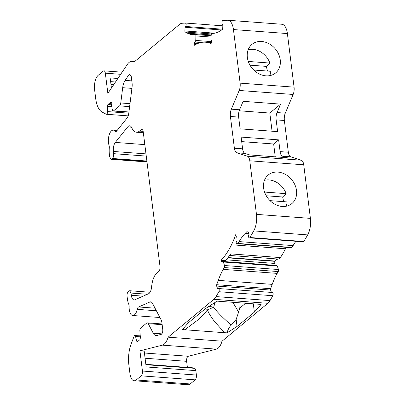 <?xml version="1.0" encoding="UTF-8"?>
<svg xmlns="http://www.w3.org/2000/svg" width="405" height="405" viewBox="0 0 405 405"><rect width="100%" height="100%" fill="white"/><g stroke="black" fill="none" stroke-linecap="round" stroke-linejoin="round"><path stroke-width="0.61" d="M276.858 265.472L222.907 261.468L222.137 262.238L221.586 261.944L221.019 260.334L225.296 260.648A74.176 33.909 -85.8 0 0 230.723 253.9L280.392 257.585A7.417 3.392 94.2 0 1 279.572 258.522A7.417 3.392 94.2 0 1 278.164 259.043A7.417 3.392 94.2 0 1 278.083 259.038L276.139 259.711L274.985 261.053L228.025 257.565M238.099 243.461A1.483 0.678 94.2 0 1 237.882 243.729L291.828 247.733A1.483 0.678 -85.8 0 0 292.046 247.465L238.099 243.461L239.163 241.598A55.632 25.429 94.2 0 1 245.141 233.442L247.394 231.118A1.114 0.506 94.2 0 1 247.647 230.997A1.114 0.506 94.2 0 1 247.987 231.366L248.959 234.141L248.665 235.558C248.493 237.345 248.822 238.11 249.647 237.856L303.598 241.861A1.853 0.845 -85.8 0 0 303.866 241.522L249.92 237.517L253.712 230.901A14.833 6.784 -85.8 0 0 256.466 214.372L249.794 160.795L303.74 164.8L310.412 218.376L256.466 214.372M237.882 243.729L237.163 243.39L235.902 240.15L236.307 236.257L235.74 234.642A74.176 33.909 -85.8 0 1 221.019 260.334M233.447 29.56L287.393 33.564L294.065 87.141L240.119 83.136L233.447 29.56A14.833 6.784 -85.8 0 0 227.914 20.25A14.833 6.784 -85.8 0 0 227.473 20.25L222.897 20.554A1.853 0.845 94.2 0 0 222.011 21.981A1.853 0.845 94.2 0 0 222.315 24.037L222.882 24.74L222.715 28.451L222.33 29.519A1.114 0.506 94.2 0 1 222.289 29.55L219.93 31.038A55.632 25.429 94.2 0 1 213.227 33.367L211.942 33.453A1.483 0.678 94.2 0 0 211.197 34.916L210.904 39.437L212.109 41.998L212.012 44.16A74.176 33.909 -85.8 0 0 205.436 42.206A74.176 33.909 -85.8 0 0 194.243 45.345L194.339 43.183L194.901 42.039L201.113 42.484M212.098 41.654L195.782 40.439L195.033 42.029M128.8 113.167L107.553 111.593A2.228 1.018 94.2 0 1 106.363 114.261A2.228 1.018 94.2 0 1 106.171 114.205L102.055 112.028A22.255 10.171 -85.8 0 1 95.707 98.643L94.588 89.647A11.127 5.088 -85.8 0 1 98.278 75.224L103.255 71.108A3.711 1.696 94.2 0 1 103.953 70.845A3.711 1.696 94.2 0 1 105.341 73.173L107.851 93.358L127.413 64.309A14.833 6.784 94.2 0 1 129.073 62.421A14.833 6.784 94.2 0 1 131.883 61.373A14.833 6.784 94.2 0 1 133.858 62.203L179.658 24.32A14.833 6.784 94.2 0 1 182.032 23.272L185.46 23.05L222.831 25.824L185.515 23.055M107.553 111.593L107.355 106.231L107.867 104.556L108.864 104.622L111.36 102.551L110.651 102.384M111.466 104.814L108.864 104.622M129.99 103.66L120.766 102.971L122.68 87.698A11.127 5.088 94.2 0 1 125.099 80.392L128.755 74.966L129.873 74.231L131.255 76.56L132.086 83.233A7.417 3.392 94.2 0 1 132.07 87.034L128.825 112.965A7.417 3.392 94.2 0 1 126.942 118.199L116.716 130.977A3.711 1.696 94.2 0 1 115.734 131.529A3.711 1.696 94.2 0 1 115.045 131.129A9.274 4.237 -85.8 0 0 113.319 130.126A9.274 4.237 -85.8 0 0 111.562 130.785A9.274 4.237 -85.8 0 0 109.041 145.349A3.711 1.696 94.2 0 1 109.289 147.891A16.691 7.629 94.2 0 0 109.426 154.75L109.704 156.963L111.086 159.286L146.985 161.959M146.256 156.092L113.683 153.672L113.41 151.46A7.417 3.392 94.2 0 1 115.303 142.423L127.727 126.902A7.417 3.392 94.2 0 1 129.696 125.798A7.417 3.392 94.2 0 1 131.797 127.808A16.322 7.457 -85.8 0 0 136.409 132.238A16.322 7.457 -85.8 0 0 139.502 131.088L141.143 129.732A3.711 1.696 94.2 0 1 141.846 129.468A3.711 1.696 94.2 0 1 143.228 131.797L160.01 266.536A3.711 1.696 94.2 0 1 158.78 271.345L157.14 272.702A16.322 7.457 -85.8 0 0 151.612 286.927A7.417 3.392 94.2 0 1 149.101 293.397A7.417 3.392 94.2 0 1 148.513 293.767L134.905 299.776A7.417 3.392 94.2 0 1 134.09 299.928A7.417 3.392 94.2 0 1 131.321 295.275L131.043 293.058L147.374 294.268M131.043 293.058L129.661 290.734L128.294 291.539C127.317 292.577 126.907 294.182 127.064 296.349L127.342 298.566A16.691 7.629 94.2 0 0 128.78 304.347A3.711 1.696 94.2 0 1 129.149 306.793A9.274 4.237 -85.8 0 0 132.734 315.505A9.274 4.237 -85.8 0 0 137.244 309.349A3.711 1.696 94.2 0 1 138.343 307.152A3.711 1.696 94.2 0 1 138.637 306.965L149.84 302.019A7.417 3.392 94.2 0 1 150.655 301.867A7.417 3.392 94.2 0 1 152.553 303.451L161.048 319.672A7.417 3.392 94.2 0 1 161.919 322.739L162.749 329.412C162.916 331.584 162.506 333.188 161.519 334.221L156.877 335.527A11.127 5.088 94.2 0 1 156.102 335.598A11.127 5.088 94.2 0 1 153.257 333.219L148.255 323.666L162.162 324.699M193.033 367.836A0.744 0.339 94.2 0 1 193.069 367.836A0.744 0.339 94.2 0 1 193.104 367.841L194.638 368.332A3.711 1.696 94.2 0 1 195.838 370.626L196.39 375.04A3.711 1.696 94.2 0 1 195.154 379.85L190.183 383.965A11.127 5.088 -85.8 0 1 188.072 384.75L134.126 380.746A11.127 5.088 -85.8 0 1 129.975 373.764L128.856 364.768A22.255 10.171 -85.8 0 1 130.992 344.366L134.374 335.578L140.251 335.826M277.926 172.09A18.544 15.101 50.4 0 0 268.247 174.985A18.544 15.101 50.4 0 0 265.214 193.722A18.544 15.101 50.4 0 0 282.209 206.464A18.544 15.101 50.4 0 0 291.889 203.563A18.544 15.101 50.4 0 0 294.921 184.832A18.544 15.101 50.4 0 0 277.926 172.09M261.655 41.477A18.544 15.101 50.4 0 0 251.981 44.373A18.544 15.101 50.4 0 0 248.943 63.104A18.544 15.101 50.4 0 0 265.938 75.846A18.544 15.101 50.4 0 0 275.618 72.951A18.544 15.101 50.4 0 0 278.65 54.214A18.544 15.101 50.4 0 0 261.655 41.477M248.29 61.449L269.882 63.053L266.368 66.379L249.991 65.164M248.194 49.704A18.033 14.686 -129.6 0 1 269.882 63.053M269.669 75.664A18.033 14.686 -129.6 0 0 270.91 71.3L253.758 70.03M264.561 192.061L286.153 193.666L282.639 196.992L266.257 195.777M264.465 180.316A18.033 14.686 -129.6 0 1 286.153 193.666M285.94 206.282A18.033 14.686 -129.6 0 0 287.18 201.913L270.029 200.642M209.137 306.251L213.693 307.238C217.606 312.832 224.557 319.186 231.199 325.185L236.161 319.378L238.621 312.068L232.855 302.302M266.368 66.379L267.416 71.042M272.064 131.21L269.806 113.056L239.198 110.783M275.258 156.841L273.658 143.993L241.704 141.618M282.639 196.992L283.687 201.655M205.73 308.428L207.411 309.865L213.693 307.238A18.048 8.252 94.2 0 0 214.772 302.641M240.028 302.834L239.826 308.043L238.621 312.068M245.622 303.254L239.826 308.043M212.068 42.879A74.176 33.909 -85.8 0 0 210.554 42.611L212.078 42.722M280.619 104.115L277.066 112.565A7.401 3.382 -85.8 0 0 276.149 119.875L277.612 131.625L240.109 128.841L238.646 117.091A7.401 3.382 94.2 0 1 239.563 109.78L243.116 101.331L280.619 104.115L269.806 113.056M273.658 143.993L278.64 139.872L241.137 137.087L242.6 148.832L234.379 148.225L230.425 116.483A7.401 3.382 94.2 0 1 231.336 109.173L239.203 90.462A7.417 3.392 94.2 0 0 240.119 83.136M278.64 139.872L280.103 151.617A7.401 3.382 -85.8 0 0 282.498 156.193L287.297 157.732L249.794 154.948L244.995 153.409A7.401 3.382 94.2 0 1 242.6 148.832M285.981 247.425A7.417 3.392 94.2 0 1 285.444 248.771L235.776 245.081A74.176 33.909 -85.8 0 0 236.895 242.701M231.199 325.185C229.346 326.886 227.969 329.437 227.073 332.839L224.593 332.713L215.055 322.137C211.41 317.601 208.864 313.51 207.411 309.865C205.072 313.222 201.543 316.862 196.82 320.785L184.796 329.761L182.452 329.523L188.29 322.836L205.613 308.504L217.12 301.138L261.103 304.403L254.365 312.123L253.327 303.826M224.593 332.713L184.796 329.761M254.365 312.123L237.041 326.455L227.073 332.839M237.041 326.455L236.161 319.378M196.39 375.04L142.439 371.036L139.927 350.851L162.395 345.141L216.341 349.145L188.305 356.273A3.711 1.696 -85.8 0 0 186.629 361.321L187.388 367.411M274.985 261.053L274.646 263.422L275.329 265.361M277.066 112.565L285.287 113.177A7.401 3.382 -85.8 0 0 284.371 120.487L288.325 152.229A7.401 3.382 -85.8 0 0 290.719 156.801L282.498 156.193M139.927 350.851L144.2 351.17L146.165 366.94L195.838 370.626M287.393 33.564A14.833 6.784 -85.8 0 0 281.86 24.254L227.914 20.25M294.065 87.141A7.417 3.392 94.2 0 1 293.149 94.466L239.203 90.462M285.287 113.177L293.149 94.466M244.995 153.409L236.773 152.796L247.394 156.214L301.34 160.218L290.719 156.801M301.34 160.218A7.417 3.392 94.2 0 1 303.74 164.8M253.712 230.901L307.658 234.905A14.833 6.784 -85.8 0 0 310.412 218.376M307.658 234.905L303.866 241.522M295.777 241.441A55.632 25.429 -85.8 0 0 293.114 245.602L292.046 247.465M280.392 257.585A74.176 33.909 -85.8 0 0 285.444 248.771M222.628 261.574L223.378 262.01L277.329 266.019L276.575 265.579M277.329 266.019L278.432 269.517L224.486 265.513L223.378 262.01M224.486 265.513A1.483 0.678 94.2 0 1 224.294 267.553L278.24 271.558A1.483 0.678 -85.8 0 0 278.432 269.517M278.24 271.558L277.192 273.39A55.632 25.429 -85.8 0 0 272.206 284.371L270.641 288.725A1.114 0.506 -85.8 0 0 270.606 290.071L271.578 292.83M270.606 290.071L216.66 286.067L217.627 288.826L218.32 288.522C219.282 288.78 219.469 289.843 218.872 291.716L272.818 295.721C273.416 293.848 273.233 292.785 272.266 292.526M272.818 295.721L270.024 300.596A14.833 6.784 94.2 0 1 267.857 303.304L213.911 299.3A14.833 6.784 94.2 0 0 216.078 296.592L218.872 291.716M216.341 349.145A14.833 6.784 -85.8 0 0 222.056 341.187L267.857 303.304M134.126 380.746A11.127 5.088 -85.8 0 0 136.232 379.961L141.208 375.845L195.154 379.85M134.374 335.578L135.564 336.474L140.332 336.823M148.255 323.666A3.711 1.696 94.2 0 0 147.309 322.871A3.711 1.696 94.2 0 0 146.605 323.134L140.616 328.085A2.243 1.023 94.2 0 0 139.857 330.809L140.413 337.851L139.917 339.648L137.411 341.724L136.617 341.126L135.564 336.474M137.411 341.724L137.128 341.825M113.683 153.672C113.845 155.839 113.435 157.444 112.453 158.482L146.873 161.038M146.949 161.641L111.79 159.028L112.453 158.482M111.79 159.028L111.086 159.286M120.766 102.971A3.711 1.696 94.2 0 1 119.546 105.882L129.62 106.626M128.952 111.977L113.557 110.833L119.546 105.882M113.557 110.833A2.243 1.023 94.2 0 1 113.132 110.99A2.243 1.023 94.2 0 1 112.322 109.76L111.188 103.194L110.378 102.48L107.877 104.546M185.409 23.05C186.315 23.672 186.406 24.816 185.677 26.472L222.548 29.211M195.362 34.572L211.142 35.741L195.316 34.562A1.483 0.678 94.2 0 0 195.276 34.562L194.005 34.648A55.632 25.429 94.2 0 1 192.36 34.643A55.632 25.429 94.2 0 1 187.469 33.2L185.217 32.005A1.114 0.506 94.2 0 1 184.882 30.957L185.05 27.256L185.677 26.472M185.05 27.256L221.616 29.975M195.316 34.562A1.483 0.678 94.2 0 1 195.893 35.934L211.056 37.057M195.782 40.439L195.893 35.934M211.516 40.935L211.769 40.956L211.516 40.935M236.773 152.796A7.401 3.382 94.2 0 1 234.379 148.225M247.394 156.214A7.417 3.392 94.2 0 1 249.794 160.795M249.92 237.517A1.853 0.845 94.2 0 1 249.647 237.856M222.137 262.238L221.586 261.944L222.32 262M216.66 286.067A1.114 0.506 94.2 0 1 216.69 284.72L218.254 280.366A55.632 25.429 94.2 0 1 223.241 269.386L224.294 267.553M218.32 288.522L272.469 292.491M162.395 345.141A14.833 6.784 -85.8 0 0 168.11 337.183L222.056 341.187M168.11 337.183L213.911 299.3M142.439 371.036A3.711 1.696 94.2 0 1 141.208 375.845M117.87 78.479L110.165 77.907L111.431 88.047M155.029 308.18L138.637 306.965M186.629 361.321L145.081 358.233M274.646 263.422L226.086 259.818M274.823 261.331L227.797 257.843M288.325 152.229L280.103 151.617M276.149 119.875L284.371 120.487M188.305 356.273L144.433 353.013M190.183 383.965L136.232 379.961M138.004 341.233L136.617 341.126M161.858 333.862L153.257 333.219M149.84 302.019L151.44 302.135M156.386 310.772L137.244 309.349M131.321 295.275L143.117 296.151M142.504 129.833L141.143 129.732M143.162 131.362L139.502 131.088M127.727 126.902L131.478 127.18M144.828 144.61L115.303 142.423M145.982 153.875L113.41 151.46M115.045 131.129L116.473 131.235M128.755 74.966L130.871 75.122M125.099 80.392L131.797 80.889M122.68 87.698L131.903 88.381M107.355 106.231L111.77 106.561M184.882 30.957L214.726 33.175M185.217 32.005L211.425 33.954M187.469 33.2L211.192 34.957M201.047 42.495L194.901 42.039M194.339 43.183L197.908 43.446M231.336 109.173L239.563 109.78M238.646 117.091L230.425 116.483M247.394 231.118L247.88 231.154M245.141 233.442L248.812 233.71M293.114 245.602L239.163 241.598M223.241 269.386L277.192 273.39M272.206 284.371L218.254 280.366M270.641 288.725L216.69 284.72M270.024 300.596L216.078 296.592M193.104 367.841L145.84 364.333L193.069 367.836M194.638 368.332L145.891 364.718M110.98 84.442L113.719 84.645M110.631 81.638L115.501 81.997M105.341 73.173L120.68 74.312M113.527 84.934L111.016 84.751M278.164 259.043L229.645 255.444M147.309 322.871L162.071 323.97M132.734 315.505L159.924 317.525M129.661 290.729L150.063 292.248M143.35 132.754L136.409 132.238M113.319 130.126L117.166 130.415M113.132 110.99L128.927 112.165M106.363 114.261L128.157 115.881M131.883 61.373L134.617 61.575M212.078 42.697L205.436 42.206M122.102 72.191L103.953 70.845"/></g></svg>
